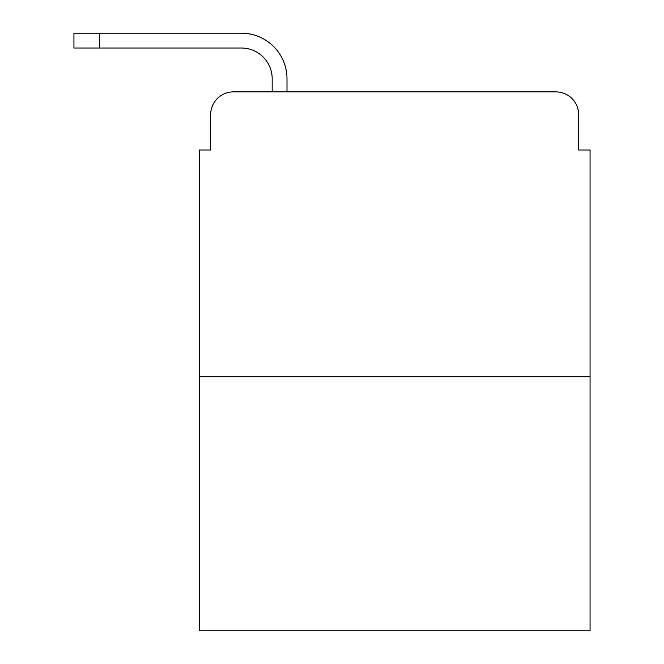 <?xml version="1.0" encoding="UTF-8"?>
<svg xmlns="http://www.w3.org/2000/svg" width="664" height="664" viewBox="0 0 664 664"><rect width="100%" height="100%" fill="white"/><g stroke="black" fill="none" stroke-linecap="round" stroke-linejoin="round"><path stroke-width="1" d="M210.654 114.665L210.654 149.989L210.654 114.665A22.784 22.784 0 0 1 233.446 91.881L272.182 91.881L272.182 78.775A30.76 30.76 0 0 0 241.422 48.015L73.936 48.015L73.936 33.2L241.422 33.2A45.575 45.575 0 0 1 286.997 78.775L286.997 91.881L305.797 91.881M590.064 376.72L199.266 376.72L199.266 630.8L590.064 630.8L590.064 149.989L578.676 149.989L578.676 114.665A22.784 22.784 0 0 0 555.884 91.881L233.446 91.881M199.266 376.72L199.266 149.989L210.654 149.989M483.533 91.881L555.884 91.881M578.676 149.989L578.676 114.665M272.182 78.775A30.76 30.76 0 0 0 241.422 48.015A30.76 30.76 0 0 1 272.182 78.775A30.76 30.76 0 0 0 241.422 48.015A30.76 30.76 0 0 1 272.182 78.775A30.76 30.76 0 0 0 241.422 48.015A30.76 30.76 0 0 1 272.182 78.775A30.76 30.76 0 0 0 241.422 48.015M99.567 48.015L99.567 33.2L241.422 33.2"/></g></svg>
